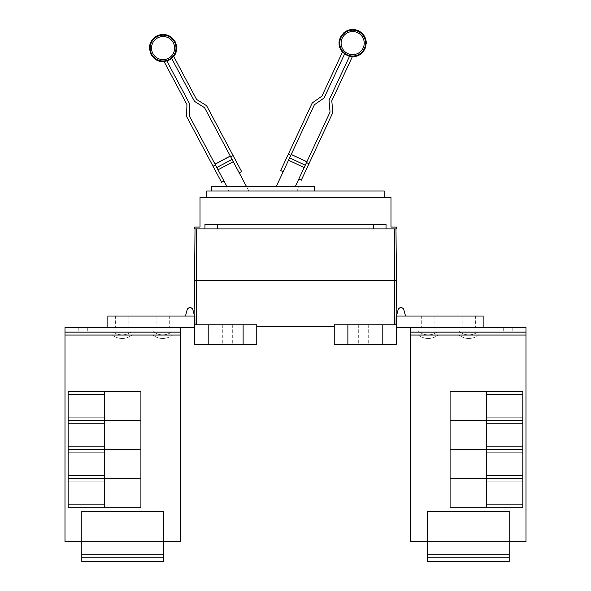 <?xml version="1.0" encoding="UTF-8"?>
<svg xmlns="http://www.w3.org/2000/svg" width="591" height="591" viewBox="0 0 591 591"><rect width="100%" height="100%" fill="white"/><g stroke="black" fill="none" stroke-linecap="round" stroke-linejoin="round"><path stroke-width="0.44" stroke-dasharray="2.96 2.22" d="M226.863 186.431L189.401 115.976A0.909 0.909 0 0 1 189.297 115.518L189.667 104.917A3.635 3.635 0 0 0 189.238 103.085L166.817 60.91A13.364 13.364 0 0 1 163.995 61.405L186.83 104.363A0.909 0.909 0 0 1 186.941 104.821L186.571 115.422A3.635 3.635 0 0 0 186.992 117.254L221.566 182.279M241.638 171.612L207.064 106.579A3.635 3.635 0 0 0 205.779 105.205L196.788 99.584A0.909 0.909 0 0 1 196.471 99.244L173.628 56.285A13.364 13.364 0 0 1 171.634 58.346L194.062 100.522A3.635 3.635 0 0 0 195.34 101.896L204.338 107.518A0.909 0.909 0 0 1 204.656 107.865L248.848 190.974L229.278 190.974L248.848 190.974L246.432 186.431M301.284 180.196L332.415 113.45A3.635 3.635 0 0 0 332.74 111.596L331.817 101.031A0.909 0.909 0 0 1 331.898 100.566L352.458 56.47A13.364 13.364 0 0 1 349.613 56.123L329.423 99.414A3.635 3.635 0 0 0 329.098 101.268L330.022 111.832A0.909 0.909 0 0 1 329.941 112.297L295.367 186.431M276.307 186.431L314.279 104.991A0.909 0.909 0 0 1 314.582 104.629L323.27 98.549A3.635 3.635 0 0 0 324.481 97.109L344.664 53.811A13.364 13.364 0 0 1 342.566 51.86L322.006 95.956A0.909 0.909 0 0 1 321.703 96.318L313.016 102.398A3.635 3.635 0 0 0 311.812 103.839L280.681 170.585M215.434 164.941L213.026 166.226M233.896 162.85L239.229 172.89L233.896 162.85M233.105 155.551L230.689 156.829M303.619 168.738L298.817 179.043L303.619 168.738M308.975 163.707L306.5 162.555M290.846 155.256L283.155 171.737L290.846 155.256L288.371 154.103M274.187 190.974L293.247 190.974L274.187 190.974M228.754 190.974L296.955 190.974L228.754 190.974L226.338 186.431L228.754 190.974M299.371 186.431L226.338 186.431L299.371 186.431L296.955 190.974L299.371 186.431M314.235 190.974L314.235 186.431L211.475 186.431L211.475 190.974L314.235 190.974L211.475 190.974M509.198 557.815L509.198 554.173L509.198 561.45L427.359 561.45L427.359 511.437L509.198 511.437L427.359 511.437L427.359 554.173L427.359 511.437L509.198 511.437L427.359 511.437L509.198 511.437L427.359 511.437L509.198 511.437L509.198 541.445L509.198 511.437L427.359 511.437L427.359 541.445L427.359 511.437L509.198 511.437L509.198 554.173L509.198 511.437L427.359 511.437L427.359 561.45L427.359 557.815L509.198 557.815L427.359 557.815L509.198 557.815L427.359 557.815L427.359 554.173L427.359 561.45L509.198 561.45L509.198 511.437L509.198 561.45L427.359 561.45L509.198 561.45L427.359 561.45L509.198 561.45L509.198 554.173L509.198 561.45L509.198 557.815L427.359 557.815L509.198 557.815L427.359 557.815L427.359 511.437L427.359 561.45L427.359 557.815L509.198 557.815L509.198 511.437L427.359 511.437L427.359 561.45L427.359 557.815L509.198 557.815L509.198 511.437L509.198 561.45L427.359 561.45L509.198 561.45L427.359 561.45L509.198 561.45L509.198 557.815L427.359 557.815L427.359 554.173L427.359 561.45L427.359 554.173L427.359 561.45L509.198 561.45L509.198 557.815L427.359 557.815M486.467 405.884L486.467 394.515L486.467 405.884M522.843 405.884L522.843 394.515L522.843 405.884M486.467 420.43L486.467 391.331L450.091 391.331L450.091 420.43L486.467 420.43L486.467 391.331L486.467 420.43L522.843 420.43L522.843 391.331L486.467 391.331L486.467 420.43L450.091 420.43L450.091 391.331L522.843 391.331L522.843 420.43L486.467 420.43L486.467 391.331L486.467 420.43L486.467 391.331L450.091 391.331L450.091 420.43L522.843 420.43L522.843 391.331L450.091 391.331L450.091 420.43L522.843 420.43L522.843 391.331L486.467 391.331L486.467 420.43L450.091 420.43L450.091 391.331L486.467 391.331L486.467 420.43L486.467 391.331L522.843 391.331L522.843 420.43L486.467 420.43L486.467 391.331L450.091 391.331L522.843 391.331L522.843 420.43L450.091 420.43L450.091 391.331L450.091 420.43L522.843 420.43L522.843 391.331L486.467 391.331M486.467 435.006L486.467 423.636L486.467 435.006M522.843 435.006L522.843 423.636L522.843 435.006M486.467 478.673L522.843 478.673L522.843 449.574L450.091 449.574L450.091 478.673L486.467 478.673L486.467 420.452L450.091 420.452L450.091 449.552L486.467 449.552L486.467 420.452L486.467 449.552L522.843 449.552L522.843 420.452L486.467 420.452L486.467 449.552L450.091 449.574L450.091 478.673L486.467 478.673L486.467 449.574L450.091 449.552L450.091 420.452L522.843 420.452L522.843 449.552L486.467 449.574L486.467 478.673L486.467 449.574L486.467 478.673L522.843 478.673L522.843 449.574L486.467 449.552L522.843 449.574L522.843 478.673L450.091 478.673L450.091 449.574L486.467 449.574L486.467 478.673L486.467 420.452L486.467 449.552L486.467 420.452L450.091 420.452L450.091 449.552L522.843 449.552L522.843 420.452L450.091 420.452L450.091 478.673L522.843 478.673L522.843 449.574L450.091 449.574L522.843 449.552L522.843 420.452L486.467 420.452L486.467 449.552L450.091 449.574L450.091 478.673L486.467 478.673L486.467 449.574L450.091 449.552L450.091 420.452L486.467 420.452L486.467 478.673L522.843 478.673L522.843 449.574L486.467 449.574L486.467 478.673L450.091 478.673L450.091 449.574L522.843 449.574L486.467 449.552L486.467 420.452L522.843 420.452L522.843 478.673L486.467 478.673L486.467 420.452L450.091 420.452L522.843 420.452L522.843 449.552L450.091 449.552L450.091 420.452L450.091 449.552L522.843 449.574L522.843 478.673L450.091 478.673L450.091 449.574L522.843 449.552L522.843 420.452L486.467 420.452M486.467 464.127L486.467 452.758L486.467 464.127M522.843 464.127L522.843 452.758L522.843 464.127M486.467 493.249L486.467 504.618L486.467 493.249M522.843 493.249L522.843 504.618L522.843 493.249M486.467 507.795L486.467 478.695L450.091 478.695L450.091 507.795L486.467 507.795L486.467 478.695L486.467 507.795L522.843 507.795L522.843 478.695L486.467 478.695L486.467 507.795L450.091 507.795L450.091 478.695L522.843 478.695L522.843 507.795L486.467 507.795L486.467 478.695L486.467 507.795L486.467 478.695L450.091 478.695L450.091 507.795L522.843 507.795L522.843 478.695L450.091 478.695L450.091 507.795L522.843 507.795L522.843 478.695L486.467 478.695L486.467 507.795L450.091 507.795L450.091 478.695L486.467 478.695L486.467 507.795L486.467 478.695L522.843 478.695L522.843 507.795L486.467 507.795L486.467 478.695L450.091 478.695L522.843 478.695L522.843 507.795L450.091 507.795L450.091 478.695L450.091 507.795L522.843 507.795L522.843 478.695L486.467 478.695M468.781 334.838L478.784 334.838L468.781 334.838A15.573 15.573 0 0 0 478.784 331.204L458.779 331.204L478.784 331.204A15.573 15.573 0 0 1 458.779 331.204A15.573 15.573 0 0 0 468.781 334.838M428.312 334.838L438.315 334.838L428.312 334.838A15.573 15.573 0 0 0 438.315 331.204L418.31 331.204L438.315 331.204A15.573 15.573 0 0 1 418.31 331.204A15.573 15.573 0 0 0 428.312 334.838M410.531 327.562L525.997 327.562L525.997 331.204L410.56 331.204L410.56 332.112L410.56 327.562L525.997 327.562L525.997 332.112L525.997 327.562L483.142 327.562L525.997 327.562L525.997 331.204L410.56 331.204L525.997 331.204L410.56 331.204L525.997 331.204L525.997 332.112L525.997 327.562L410.531 327.562L410.531 332.112L410.531 331.204L526.02 331.204L410.531 331.204L410.531 335.747L410.531 331.204L526.02 331.204L526.02 335.747L526.02 331.204L410.531 331.204L526.02 331.204L526.02 334.838L410.531 334.838L526.02 334.838L410.531 334.838L526.02 334.838L526.02 541.445L509.198 541.445L509.198 561.45L509.198 554.173L427.359 554.173L509.198 554.173L427.359 554.173L509.198 554.173L427.359 554.173L509.198 554.173L427.359 554.173L509.198 554.173L427.359 554.173L509.198 554.173L427.359 554.173L427.359 511.437L427.359 541.445L526.02 541.445L526.02 335.747L526.02 541.445L525.997 335.747L410.56 335.747L525.997 335.747L526.02 541.445L526.02 332.112L526.02 541.445L509.198 541.445L509.198 511.437L509.198 554.173L509.198 541.445L427.359 541.445L509.198 541.445L427.359 541.445L427.359 554.173L427.359 541.445L509.198 541.445L410.531 541.445L427.359 541.445L427.359 554.173M410.531 331.204L410.531 541.445L410.531 335.747L410.531 541.445L427.359 541.445L410.56 541.445L410.56 332.112L410.531 335.747L526.02 335.747L410.531 335.747M384.165 197.254L384.165 190.974L206.835 190.974L206.835 197.254L384.165 197.254L206.835 197.254M522.843 391.331L522.843 420.43L450.091 420.43L450.091 391.331L522.843 391.331L450.091 391.331L450.091 420.43L522.843 420.43L522.843 391.331L522.843 420.43L450.091 420.43L450.091 391.331L522.843 391.331L450.091 391.331L450.091 420.43L522.843 420.43L522.843 391.331M522.843 420.452L522.843 449.552L450.091 449.552L450.091 420.452L522.843 420.452L450.091 420.452L450.091 449.552L522.843 449.574L522.843 478.673L450.091 478.673L450.091 449.574L522.843 449.552L522.843 420.452L522.843 449.552L450.091 449.574L450.091 478.673L522.843 478.673L522.843 449.574L450.091 449.552L450.091 420.452L522.843 420.452L450.091 420.452L450.091 449.552L522.843 449.574L522.843 478.673L450.091 478.673L450.091 449.574L522.843 449.552L522.843 420.452M522.843 478.695L522.843 507.795L450.091 507.795L450.091 478.695L522.843 478.695L450.091 478.695L450.091 507.795L522.843 507.795L522.843 478.695L522.843 507.795L450.091 507.795L450.091 478.695L522.843 478.695L450.091 478.695L450.091 507.795L522.843 507.795L522.843 478.695M503.695 331.204L503.695 327.562L512.789 327.562L503.695 327.562L512.789 327.562L503.695 327.562L512.789 327.562L503.695 327.562L512.789 327.562L503.695 327.562L512.789 327.562L503.695 327.562L512.789 327.562L503.695 327.562L503.695 331.204L512.789 331.204L503.695 331.204L503.695 327.562L503.695 331.204L512.789 331.204L512.789 327.562L512.789 331.204L503.695 331.204L512.789 331.204L512.789 327.562L512.789 331.204L503.695 331.204L512.789 331.204L503.695 331.204L512.789 331.204L503.695 331.204L512.789 331.204L503.695 331.204L503.695 327.562L503.695 331.204M525.997 331.204L525.997 541.445L525.997 332.112L525.997 541.445L509.198 541.445L509.198 554.173M522.843 478.673L522.843 449.574L450.091 449.574L450.091 478.673L522.843 478.673M468.781 327.562L462.184 327.562L468.781 327.562M428.312 327.562L421.715 327.562L428.312 327.562M400.986 306.921L403.616 308.938L400.986 306.921L403.616 308.938L400.986 306.921L398.349 308.938L400.986 306.921L398.349 308.938L396.435 316.015L405.529 316.015L403.616 308.938L400.986 306.921L398.349 308.938L400.986 306.921M405.529 316.015L396.435 316.015L405.529 316.015L396.435 316.015L398.349 308.938L396.435 316.015L405.529 316.015L403.616 308.938L405.529 316.015L403.616 308.938L405.529 316.015L396.435 316.015L483.142 316.015L483.142 327.562L410.56 327.562L410.56 332.112L410.56 327.562L410.56 332.112L525.997 332.112L525.997 335.747L526.02 331.204L526.02 332.112L410.531 332.112L410.56 541.445L410.56 335.747M525.997 327.562L483.142 327.562L483.142 316.015L396.435 316.015L483.142 316.015L483.142 327.562L526.02 327.562L526.02 331.204M427.359 541.445L410.56 541.445M525.997 541.445L509.198 541.445M512.789 331.204L512.789 327.562L512.789 331.204M163.641 557.815L163.641 554.173L163.641 561.45L81.802 561.45L81.802 511.437L163.641 511.437L81.802 511.437L81.802 554.173L81.802 511.437L163.641 511.437L81.802 511.437L163.641 511.437L81.802 511.437L81.802 541.445L81.802 511.437L163.641 511.437L163.641 554.173L163.641 511.437L81.802 511.437L163.641 511.437L81.802 511.437L81.802 561.45L81.802 557.815L163.641 557.815L81.802 557.815L163.641 557.815L81.802 557.815L81.802 554.173L81.802 561.45L163.641 561.45L163.641 511.437L163.641 561.45L81.802 561.45L163.641 561.45L81.802 561.45L163.641 561.45L163.641 554.173L163.641 561.45L163.641 557.815L81.802 557.815L163.641 557.815L81.802 557.815L81.802 511.437L81.802 541.445L180.469 541.445L163.641 541.445L163.641 554.173L163.641 511.437L81.802 511.437L81.802 561.45L81.802 557.815L163.641 557.815L163.641 554.173L163.641 561.45L81.802 561.45L81.802 557.815L163.641 557.815L163.641 554.173L163.641 561.45L81.802 561.45L163.641 561.45L163.641 557.815L81.802 557.815L81.802 554.173L81.802 561.45L163.641 561.45L163.641 557.815L81.802 557.815L81.802 511.437L81.802 541.445L163.641 541.445L163.641 511.437L163.641 561.45L81.802 561.45L81.802 557.815M104.533 405.884L104.533 394.515L104.533 405.884M68.157 405.884L68.157 394.515L68.157 405.884M104.533 391.331L104.533 420.43L140.909 420.43L140.909 391.331L104.533 391.331L104.533 420.43L104.533 391.331L68.157 391.331L68.157 420.43L104.533 420.43L104.533 391.331L140.909 391.331L140.909 420.43L68.157 420.43L68.157 391.331L104.533 391.331L104.533 420.43L104.533 391.331L104.533 420.43L140.909 420.43L140.909 391.331L68.157 391.331L68.157 420.43L140.909 420.43L140.909 391.331L68.157 391.331L68.157 420.43L104.533 420.43L104.533 391.331L140.909 391.331L140.909 420.43L68.157 420.43L68.157 391.331L140.909 391.331L140.909 420.43L68.157 420.43L68.157 391.331L140.909 391.331L68.157 391.331L68.157 420.43L140.909 420.43L140.909 391.331L140.909 420.43L104.533 420.43L104.533 391.331L104.533 420.43L68.157 420.43L68.157 391.331L104.533 391.331L104.533 420.43L140.909 420.43L140.909 391.331L68.157 391.331L68.157 420.43L104.533 420.43M104.533 435.006L104.533 423.636L104.533 435.006M68.157 435.006L68.157 423.636L68.157 435.006M104.533 420.452L104.533 449.552L140.909 449.552L140.909 420.452L104.533 420.452L104.533 478.673L140.909 478.673L140.909 449.574L104.533 449.574L104.533 478.673L104.533 449.574L68.157 449.574L104.533 449.552L104.533 420.452L68.157 420.452L68.157 478.673L104.533 478.673L104.533 420.452L140.909 420.452L140.909 449.552L68.157 449.552L68.157 420.452L104.533 420.452L104.533 449.552L140.909 449.574L140.909 478.673L68.157 478.673L68.157 449.574L104.533 449.574L104.533 420.452L104.533 449.552L140.909 449.552L140.909 420.452L68.157 420.452L68.157 449.552L140.909 449.552L68.157 449.574L68.157 478.673L140.909 478.673L140.909 420.452L68.157 420.452L68.157 449.552L104.533 449.552L104.533 478.673L104.533 449.574L104.533 478.673L140.909 478.673L140.909 449.574L68.157 449.574L68.157 478.673L104.533 478.673L104.533 420.452L140.909 420.452L140.909 449.552L68.157 449.552L68.157 420.452L140.909 420.452L140.909 478.673L68.157 478.673L68.157 449.574L140.909 449.574L68.157 449.552L68.157 420.452L140.909 420.452L68.157 420.452L68.157 449.552L140.909 449.574L140.909 478.673L68.157 478.673L68.157 449.574L140.909 449.552L140.909 420.452L140.909 449.552L68.157 449.574L68.157 478.673L140.909 478.673L140.909 449.574L104.533 449.552L104.533 420.452L104.533 449.552L68.157 449.552L68.157 420.452L104.533 420.452L104.533 449.552L140.909 449.574L140.909 478.673L104.533 478.673L104.533 449.574L140.909 449.552L140.909 420.452L68.157 420.452L68.157 449.552L104.533 449.574L104.533 478.673L68.157 478.673L68.157 449.574L104.533 449.552L104.533 478.673L140.909 478.673L140.909 449.574L68.157 449.574L68.157 478.673L104.533 478.673M104.533 464.127L104.533 452.758L104.533 464.127M68.157 464.127L68.157 452.758L68.157 464.127M104.533 493.249L104.533 504.618L104.533 493.249M68.157 493.249L68.157 504.618L68.157 493.249M104.533 478.695L104.533 507.795L140.909 507.795L140.909 478.695L104.533 478.695L104.533 507.795L104.533 478.695L68.157 478.695L68.157 507.795L104.533 507.795L104.533 478.695L140.909 478.695L140.909 507.795L68.157 507.795L68.157 478.695L104.533 478.695L104.533 507.795L104.533 478.695L104.533 507.795L140.909 507.795L140.909 478.695L68.157 478.695L68.157 507.795L140.909 507.795L140.909 478.695L68.157 478.695L68.157 507.795L104.533 507.795L104.533 478.695L140.909 478.695L140.909 507.795L68.157 507.795L68.157 478.695L140.909 478.695L140.909 507.795L68.157 507.795L68.157 478.695L140.909 478.695L68.157 478.695L68.157 507.795L140.909 507.795L140.909 478.695L140.909 507.795L104.533 507.795L104.533 478.695L104.533 507.795L68.157 507.795L68.157 478.695L104.533 478.695L104.533 507.795L140.909 507.795L140.909 478.695L68.157 478.695L68.157 507.795L104.533 507.795M122.219 334.838L112.216 334.838L122.219 334.838A15.573 15.573 0 0 0 132.221 331.204L112.216 331.204L132.221 331.204A15.573 15.573 0 0 1 112.216 331.204L122.219 331.204L112.216 331.204A15.573 15.573 0 0 0 122.219 334.838M162.688 334.838L152.685 334.838L162.688 334.838A15.573 15.573 0 0 0 172.69 331.204L152.685 331.204L172.69 331.204A15.573 15.573 0 0 1 152.685 331.204A15.573 15.573 0 0 0 162.688 334.838M373.342 224.351L204.959 224.351L386.041 224.351L204.959 224.351L204.959 228.902L386.041 228.902L386.041 224.351L373.342 224.351L373.342 228.902L373.342 224.351L373.342 228.902L396.435 228.902L396.435 227.077L390.983 227.077L390.983 197.254L200.017 197.254L200.017 227.077L194.565 227.077L194.565 228.902L217.658 228.902L217.658 224.351L217.658 228.902L204.959 228.902M468.781 316.015L462.184 316.015L468.781 316.015M428.312 316.015L421.715 316.015L428.312 316.015M396.435 316.015L396.435 324.836L396.435 316.015L396.435 324.836L396.435 316.015L483.142 316.015L396.435 316.015L396.435 327.562L483.142 327.562L483.142 316.015L483.142 327.562L410.56 327.562L483.142 327.562L410.56 327.562L410.56 331.204M208.202 344.206L208.202 324.836L256.76 324.836L256.76 344.206L194.565 344.206L194.565 316.015L194.565 324.836L194.565 316.015L107.858 316.015L194.565 316.015L185.471 316.015L187.384 308.938L190.014 306.921L187.384 308.938L185.471 316.015L194.565 316.015L192.651 308.938L190.014 306.921L192.651 308.938L194.565 316.015L107.858 316.015L194.565 316.015L185.471 316.015L194.565 316.015L192.651 308.938L194.565 316.015L192.651 308.938L190.014 306.921L192.651 308.938L190.014 306.921L187.384 308.938L190.014 306.921L187.384 308.938L185.471 316.015L194.565 316.015L107.858 316.015L107.858 327.562L180.44 327.562L64.98 327.562L64.98 332.112L64.98 331.204L180.469 331.204L180.44 327.562L65.003 327.562L180.469 327.562L180.469 541.445L180.469 331.204L64.98 331.204L64.98 334.838L180.469 334.838L180.44 541.445L180.44 332.112L180.44 335.747L65.003 335.747L180.44 335.747L180.44 541.445L81.802 541.445L81.802 561.45L81.802 554.173L163.641 554.173L81.802 554.173L163.641 554.173L81.802 554.173L163.641 554.173L81.802 554.173L163.641 554.173L81.802 554.173L163.641 554.173L81.802 554.173L81.802 541.445L64.98 541.445L81.802 541.445L65.003 541.445L65.003 335.747L64.98 541.445L64.98 332.112L64.98 541.445L65.003 332.112L64.98 541.445L81.802 541.445L81.802 554.173L81.802 541.445L163.641 541.445L65.003 541.445L65.003 327.562L65.003 331.204L180.44 331.204L64.98 331.204L64.98 334.838L180.469 334.838L64.98 334.838L64.98 335.747L64.98 331.204L180.469 331.204L180.469 334.838L64.98 334.838L64.98 335.747L180.469 335.747L180.469 331.204L180.469 335.747L64.98 335.747M386.041 228.902L217.658 228.902L217.658 224.351M483.142 327.562L396.435 327.562L396.435 324.836L396.435 344.206L347.877 344.206L347.877 324.836L396.435 324.836L396.435 327.562L483.142 327.562L410.56 327.562M396.435 324.836L396.435 327.562M122.219 327.562L128.816 327.562L122.219 327.562M162.688 327.562L169.285 327.562L162.688 327.562M87.305 331.204L78.211 331.204L87.305 331.204L78.211 331.204L87.305 331.204L78.211 331.204L87.305 331.204L78.211 331.204L87.305 331.204L87.305 327.562L78.211 327.562L87.305 327.562L78.211 327.562L87.305 327.562L78.211 327.562L87.305 327.562L78.211 327.562L87.305 327.562L78.211 327.562L87.305 327.562L78.211 327.562L87.305 327.562L87.305 331.204L87.305 327.562L87.305 331.204L87.305 327.562L87.305 331.204L87.305 327.562L87.305 331.204L78.211 331.204L78.211 327.562L78.211 331.204L78.211 327.562L78.211 331.204L78.211 327.562L78.211 331.204L78.211 327.562L78.211 331.204L78.211 327.562L78.211 331.204L87.305 331.204L87.305 327.562L87.305 331.204L87.305 327.562L87.305 331.204L78.211 331.204L87.305 331.204M396.435 280.71L194.565 280.71M217.658 228.902L373.342 228.902M363.701 344.206L358.7 344.206L363.701 344.206M363.701 324.836L358.7 324.836L363.701 324.836M382.798 344.206L382.798 324.836M347.877 344.206L334.24 344.206L334.24 324.836L347.877 324.836M185.471 316.015L194.565 316.015L194.565 327.562L107.858 327.562L107.858 316.015L107.858 327.562L180.44 327.562L65.003 327.562L65.003 331.204L180.44 331.204L65.003 331.204L180.44 331.204L180.44 541.445L163.641 541.445L163.641 554.173L81.802 554.173M180.44 331.204L65.003 331.204L180.44 331.204L180.44 327.562L107.858 327.562L194.565 327.562L180.44 327.562L180.44 332.112L180.44 327.562L180.44 331.204L65.003 331.204L65.003 335.747M122.219 316.015L128.816 316.015L122.219 316.015M162.688 316.015L169.285 316.015L162.688 316.015M65.003 331.204L65.003 541.445M396.051 324.836L394.618 324.836L396.051 324.836M334.24 324.836L394.618 324.836L334.24 324.836L334.24 326.653L334.24 324.836M334.24 326.653L256.76 326.653L256.76 324.836L256.76 326.653M227.299 344.206L232.3 344.206L227.299 344.206M227.299 324.836L232.3 324.836L227.299 324.836M243.123 344.206L243.123 324.836M256.76 324.836L194.949 324.836L256.76 324.836M68.157 420.43L68.157 391.331L140.909 391.331L140.909 420.43L68.157 420.43L140.909 420.43L140.909 391.331L68.157 391.331L68.157 420.43M68.157 449.552L68.157 420.452L140.909 420.452L140.909 449.552L68.157 449.552L140.909 449.574L140.909 478.673L68.157 478.673L68.157 449.574L140.909 449.552L140.909 420.452L68.157 420.452L68.157 478.673L140.909 478.673L140.909 449.574L68.157 449.574M68.157 507.795L68.157 478.695L140.909 478.695L140.909 507.795L68.157 507.795L140.909 507.795L140.909 478.695L68.157 478.695L68.157 507.795M194.565 316.015L194.565 327.562L65.003 327.562M194.565 324.836L194.565 327.562L194.565 324.836L194.565 327.562L194.565 324.836L208.202 324.836M81.802 541.445L163.641 541.445L163.641 554.173M180.44 541.445L180.44 332.112L65.003 332.112L180.44 332.112L65.003 332.112L180.44 332.112L180.469 541.445L163.641 541.445M180.44 327.562L107.858 327.562L107.858 316.015L107.858 327.562L194.565 327.562M107.858 327.562L180.469 327.562M64.98 331.204L180.469 331.204M78.211 331.204L78.211 327.562L78.211 331.204M157.657 37.876A11.554 11.554 0 0 0 152.884 53.5A11.554 11.554 0 0 0 168.509 58.28A11.554 11.554 0 0 0 173.289 42.655A11.554 11.554 0 0 0 157.657 37.876M357.548 32.638A11.554 11.554 0 0 0 342.196 38.23A11.554 11.554 0 0 0 347.781 53.582A11.554 11.554 0 0 0 363.14 47.997A11.554 11.554 0 0 0 357.548 32.638M157.021 36.679A12.913 12.913 0 0 0 151.68 54.136A12.913 12.913 0 0 0 169.144 59.477A12.913 12.913 0 0 0 174.485 42.013A12.913 12.913 0 0 0 157.021 36.679M347.213 54.815A12.913 12.913 0 0 0 364.366 48.573A12.913 12.913 0 0 0 358.124 31.412A12.913 12.913 0 0 0 340.963 37.654A12.913 12.913 0 0 0 347.213 54.815M230.305 156.098L215.05 164.209M232.064 159.407L216.808 167.519M233.268 161.675L218.013 169.787M305.266 165.199L289.612 157.9M304.18 167.526L288.526 160.227M306.855 161.801L291.193 154.502M410.56 332.112L525.997 332.112L410.56 332.112M394.618 324.836L394.618 228.902M196.382 324.836L196.382 228.902M180.44 332.112L64.98 332.112L180.44 332.112M486.467 417.246L522.843 417.246L486.467 417.246M486.467 394.515L522.843 394.515L486.467 394.515M486.467 446.368L522.843 446.368L486.467 446.368M486.467 423.636L522.843 423.636L486.467 423.636M486.467 475.489L522.843 475.489L486.467 475.489M486.467 452.758L522.843 452.758L486.467 452.758M486.467 504.618L522.843 504.618L486.467 504.618M486.467 481.879L522.843 481.879L486.467 481.879M458.779 334.838A15.573 15.573 0 0 0 478.784 334.838A15.573 15.573 0 0 1 468.781 338.473A15.573 15.573 0 0 0 478.784 334.838A15.573 15.573 0 0 1 458.779 334.838A15.573 15.573 0 0 0 468.781 338.473A15.573 15.573 0 0 1 458.779 334.838M418.31 334.838A15.573 15.573 0 0 0 438.315 334.838A15.573 15.573 0 0 1 428.312 338.473A15.573 15.573 0 0 0 438.315 334.838A15.573 15.573 0 0 1 418.31 334.838A15.573 15.573 0 0 0 428.312 338.473A15.573 15.573 0 0 1 418.31 334.838M104.533 394.515L68.157 394.515L104.533 394.515M104.533 417.246L68.157 417.246L104.533 417.246M104.533 423.636L68.157 423.636L104.533 423.636M104.533 446.368L68.157 446.368L104.533 446.368M104.533 452.758L68.157 452.758L104.533 452.758M104.533 475.489L68.157 475.489L104.533 475.489M104.533 481.879L68.157 481.879L104.533 481.879M104.533 504.618L68.157 504.618L104.533 504.618M112.216 334.838A15.573 15.573 0 0 0 132.221 334.838A15.573 15.573 0 0 1 122.219 338.473A15.573 15.573 0 0 0 132.221 334.838A15.573 15.573 0 0 1 112.216 334.838A15.573 15.573 0 0 0 122.219 338.473A15.573 15.573 0 0 1 112.216 334.838M152.685 334.838A15.573 15.573 0 0 0 172.69 334.838A15.573 15.573 0 0 1 162.688 338.473A15.573 15.573 0 0 0 172.69 334.838A15.573 15.573 0 0 1 152.685 334.838A15.573 15.573 0 0 0 162.688 338.473A15.573 15.573 0 0 1 152.685 334.838M462.184 316.015L462.184 327.562L462.184 316.015M475.371 316.015L475.371 327.562L475.371 316.015M421.715 316.015L421.715 327.562L421.715 316.015M434.902 316.015L434.902 327.562L434.902 316.015M358.7 324.836L358.7 344.206L358.7 324.836M368.703 324.836L368.703 344.206L368.703 324.836M128.816 316.015L128.816 327.562L128.816 316.015M115.629 316.015L115.629 327.562L115.629 316.015M169.285 316.015L169.285 327.562L169.285 316.015M156.098 316.015L156.098 327.562L156.098 316.015M232.3 324.836L232.3 344.206L232.3 324.836M222.297 324.836L222.297 344.206L222.297 324.836"/><path stroke-width="0.89" d="M223.974 181.001L221.566 182.279L186.992 117.254A3.635 3.635 0 0 1 186.571 115.422L186.941 104.821A0.909 0.909 0 0 0 186.83 104.363L163.995 61.405A13.364 13.364 0 0 0 166.817 60.91L189.238 103.085A3.635 3.635 0 0 1 189.667 104.917L189.297 115.518A0.909 0.909 0 0 0 189.401 115.976L226.863 186.431M246.432 186.431L204.656 107.865A0.909 0.909 0 0 0 204.338 107.518L195.34 101.896A3.635 3.635 0 0 1 194.062 100.522L171.634 58.346A13.364 13.364 0 0 0 173.628 56.285L196.471 99.244A0.909 0.909 0 0 0 196.788 99.584L205.779 105.205A3.635 3.635 0 0 1 207.064 106.579L241.638 171.612L239.229 172.89M295.367 186.431L329.941 112.297A0.909 0.909 0 0 0 330.022 111.832L329.098 101.268A3.635 3.635 0 0 1 329.423 99.414L349.613 56.123A13.364 13.364 0 0 0 352.458 56.47L331.898 100.566A0.909 0.909 0 0 0 331.817 101.031L332.74 111.596A3.635 3.635 0 0 1 332.415 113.45L301.284 180.196L298.817 179.043M283.155 171.737L280.681 170.585L311.812 103.839A3.635 3.635 0 0 1 313.016 102.398L321.703 96.318A0.909 0.909 0 0 0 322.006 95.956L342.566 51.86A13.364 13.364 0 0 0 344.664 53.811L324.481 97.109A3.635 3.635 0 0 1 323.27 98.549L314.582 104.629A0.909 0.909 0 0 0 314.279 104.991L276.307 186.431M213.026 166.226L215.434 164.941M230.268 156.031L215.013 164.143L230.268 156.031M230.689 156.829L233.105 155.551M306.5 162.555L308.975 163.707M306.884 161.735L291.23 154.428L306.884 161.735M288.371 154.103L290.846 155.256M211.475 190.974L211.475 186.431L314.235 186.431L314.235 190.974M509.198 557.815L427.359 557.815L427.359 561.45L509.198 561.45L509.198 511.437L427.359 511.437L427.359 554.173L509.198 554.173M427.359 557.815L427.359 554.173M486.467 391.331L486.467 420.43L450.091 420.43L450.091 391.331L522.843 391.331L522.843 420.43L486.467 420.43M486.467 420.452L486.467 449.552L450.091 449.552L450.091 420.452L522.843 420.452L522.843 449.552L486.467 449.552L486.467 478.673L450.091 478.673L450.091 449.574L522.843 449.574L522.843 478.673L486.467 478.673M486.467 478.695L486.467 507.795L450.091 507.795L450.091 478.695L522.843 478.695L522.843 507.795L486.467 507.795M206.835 197.254L206.835 190.974L384.165 190.974L384.165 197.254M509.198 541.445L525.997 541.445L525.997 327.562L410.56 327.562L410.56 541.445L410.56 331.204M525.997 541.445L525.997 327.562M483.142 327.562L483.142 316.015L396.435 316.015L398.349 308.938L396.435 316.015L398.349 308.938L400.986 306.921L403.616 308.938L405.529 316.015M410.56 541.445L427.359 541.445M194.565 227.077L200.017 227.077L200.017 197.254L390.983 197.254L390.983 227.077L396.435 227.077L396.435 228.902L194.565 228.902L194.565 227.077M204.959 228.902L204.959 224.351L386.041 224.351L386.041 228.902M410.531 331.204L410.531 327.562M163.641 557.815L81.802 557.815L81.802 561.45L163.641 561.45L163.641 511.437L81.802 511.437L81.802 554.173L163.641 554.173M81.802 557.815L81.802 554.173M104.533 420.43L104.533 391.331L140.909 391.331L140.909 420.43L68.157 420.43L68.157 391.331L104.533 391.331M104.533 478.673L68.157 478.673L68.157 449.574L140.909 449.574L140.909 478.673L104.533 478.673L104.533 420.452L140.909 420.452L140.909 449.552L68.157 449.552L68.157 420.452L104.533 420.452M104.533 507.795L104.533 478.695L140.909 478.695L140.909 507.795L68.157 507.795L68.157 478.695L104.533 478.695M217.658 224.351L217.658 228.902M373.342 228.902L373.342 224.351M396.435 280.71L395.985 228.902L396.435 280.71L396.051 324.836L396.435 280.71L394.618 280.71L394.618 228.902M410.56 327.562L396.435 327.562M396.435 316.015L396.435 324.836L334.24 324.836L334.24 344.206L347.877 344.206L347.877 324.836M81.802 541.445L64.98 541.445L65.003 331.204M163.641 541.445L180.469 541.445L180.469 327.562M185.471 316.015L187.384 308.938L185.471 316.015L187.384 308.938L190.014 306.921L192.651 308.938L194.565 316.015L194.565 324.836L256.76 324.836L256.76 344.206L243.123 344.206L243.123 324.836M347.877 344.206L396.435 344.206L396.435 324.836M382.798 344.206L382.798 324.836M180.44 541.445L180.44 327.562L65.003 327.562L65.003 332.112L180.44 332.112M65.003 541.445L65.003 332.112M194.565 280.71L194.949 324.836L194.565 280.71L195.015 228.902L194.565 280.71L394.618 280.71L394.618 324.836M256.76 326.653L334.24 326.653M107.858 327.562L107.858 316.015L194.565 316.015M194.565 324.836L194.565 344.206L208.202 344.206L208.202 324.836M208.202 344.206L243.123 344.206M194.565 327.562L180.44 327.562M64.98 331.204L65.003 327.562M157.657 37.876A11.554 11.554 0 0 1 173.289 42.655A11.554 11.554 0 0 1 168.509 58.28A11.554 11.554 0 0 1 152.884 53.5A11.554 11.554 0 0 1 157.657 37.876M357.548 32.638A11.554 11.554 0 0 1 363.14 47.997A11.554 11.554 0 0 1 347.781 53.582A11.554 11.554 0 0 1 342.196 38.23A11.554 11.554 0 0 1 357.548 32.638M169.144 59.477A12.913 12.913 0 0 1 151.68 54.136A12.913 12.913 0 0 1 157.021 36.679A12.913 12.913 0 0 1 174.485 42.013A12.913 12.913 0 0 1 169.144 59.477M358.124 31.412A12.913 12.913 0 0 1 364.366 48.573A12.913 12.913 0 0 1 347.213 54.815A12.913 12.913 0 0 1 340.963 37.654A12.913 12.913 0 0 1 358.124 31.412M233.268 161.675L218.013 169.787M232.064 159.407L216.808 167.519M230.305 156.098L215.05 164.209M306.855 161.801L291.193 154.502M305.266 165.199L289.612 157.9M304.18 167.526L288.526 160.227M410.56 332.112L525.997 332.112M196.382 324.836L196.382 228.902M173.769 56.551C176.281 53.264 177.182 49.578 176.48 45.492L175.128 41.673L171.242 37.144C166.603 33.968 161.749 33.598 156.681 36.036C151.828 38.873 149.42 43.106 149.457 48.728L151.037 54.483L153.453 57.733C156.438 60.607 159.998 61.915 164.135 61.678M171.767 58.598L166.95 61.161M342.44 52.134C339.759 48.979 338.665 45.344 339.16 41.237L340.305 37.351L343.947 32.623C348.417 29.21 353.241 28.582 358.434 30.747C363.428 33.332 366.051 37.432 366.309 43.047L365.031 48.876L362.793 52.252C359.956 55.273 356.469 56.773 352.332 56.751M344.546 54.069L349.495 56.381"/></g></svg>
